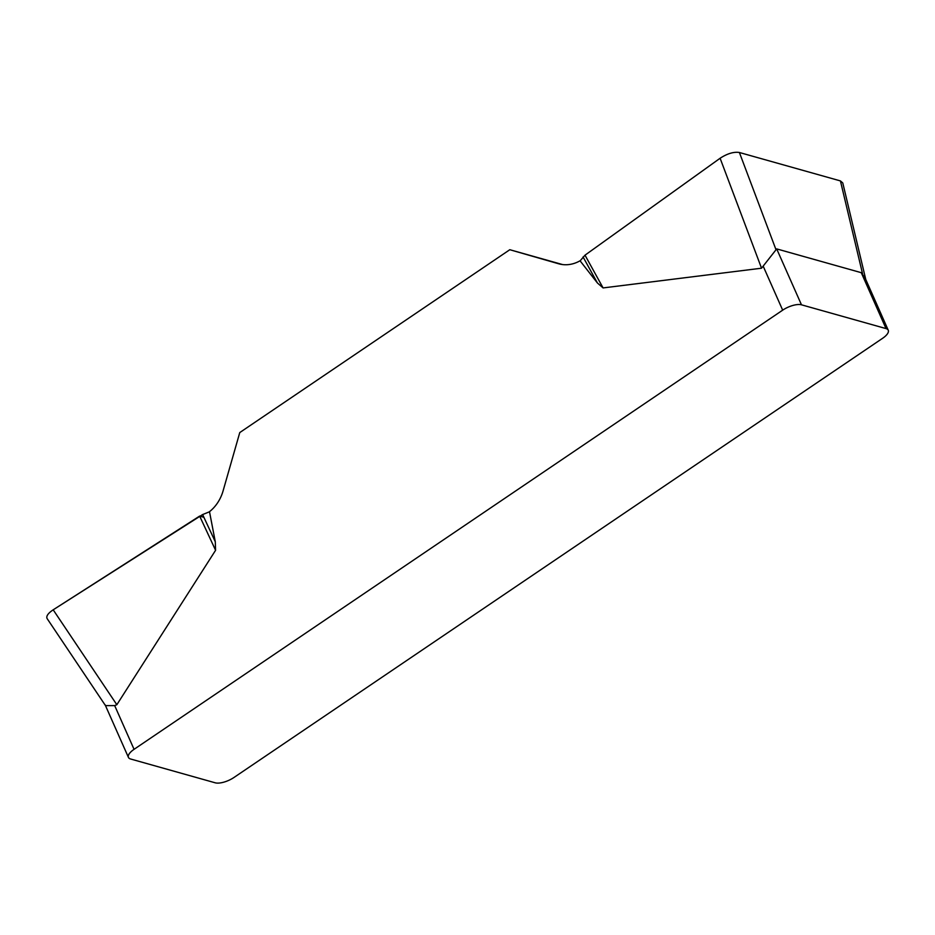 <?xml version="1.0" encoding="UTF-8"?>
<svg xmlns="http://www.w3.org/2000/svg" width="935" height="935" viewBox="0 0 935 935"><rect width="100%" height="100%" fill="white"/><g stroke="black" fill="none" stroke-linecap="round" stroke-linejoin="round"><path stroke-width="1.4" d="M603.087 287.922L597.442 283.013L580.109 260.865L585.006 255.173L603.087 287.922L761.534 268.205L776.693 248.897L861.264 272.681L865.074 277.94M886.041 328.594L801.47 304.81A14.563 5.622 156.1 0 0 782.677 310.163L134.056 749.332A14.563 5.622 156.1 0 0 128.434 757.397A14.563 5.622 156.1 0 0 130.643 759.01L215.214 782.805A14.563 5.622 156.1 0 0 234.007 777.452L882.628 338.283A14.563 5.622 156.1 0 0 888.25 330.219A14.563 5.622 156.1 0 0 886.041 328.594L861.264 272.681M105.503 705.621L114.678 705.598L116.84 704.721L215.588 550.294L215.284 541.762L209.522 511.784L202.615 514.566L215.284 541.762M562.636 264.582L509.809 249.715L558.569 263.752A36.395 30.434 -74.3 0 0 558.721 263.799A36.395 30.434 -74.3 0 0 580.249 260.678M509.809 249.715L239.769 432.566L223.079 490.91A36.395 30.434 -74.3 0 1 209.206 511.912M585.006 255.173L720.114 158.249C727.383 153.55 733.8 151.634 739.398 152.498L840.425 180.911L842.762 182.909M47.112 618.573C45.99 616.223 48.012 613.302 53.19 609.819L202.615 514.566M199.646 516.085L215.588 550.294M583.066 256.973L597.442 283.013M203.877 517.277L199.646 516.085L53.272 609.76M776.693 248.897L801.47 304.81M782.677 310.163L763.299 266.428M114.678 705.598L134.056 749.332M53.19 609.819L116.84 704.721M761.534 268.205L720.114 158.249M862.584 273.932L840.425 180.911M739.398 152.498L775.956 249.575M888.25 330.219L864.922 277.578M105.106 704.756L128.434 757.397M47.404 619.005L105.386 705.457M842.914 183.505L865.775 279.507"/></g></svg>
